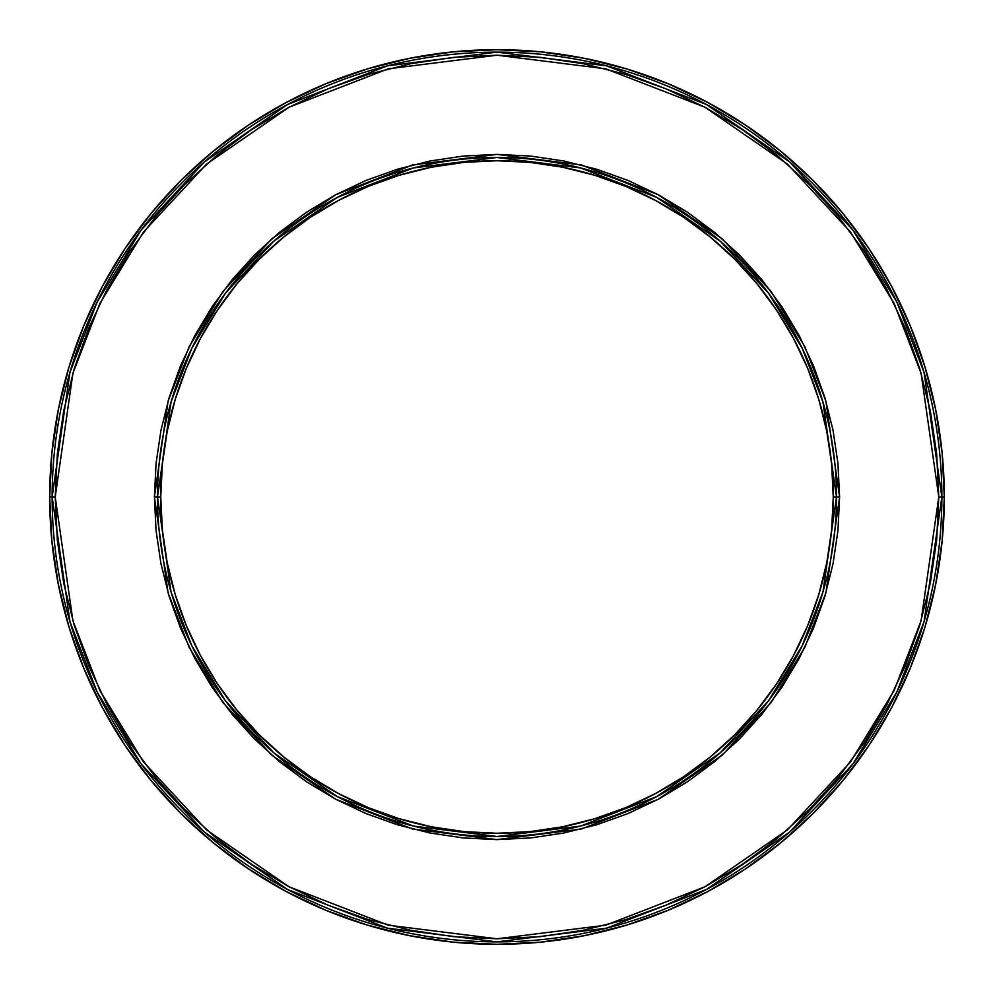 <?xml version="1.0" encoding="UTF-8"?>
<svg xmlns="http://www.w3.org/2000/svg" width="994" height="994" viewBox="0 0 994 994"><rect width="100%" height="100%" fill="white"/><g stroke="black" fill="none" stroke-linecap="round" stroke-linejoin="round"><path stroke-width="1.49" d="M941.865 497L924.072 372.439L896.874 302.064L852.889 230.086L789.509 161.823L706.349 104.469L606.502 65.828L497 52.135L387.498 65.828L287.651 104.469L204.491 161.823L141.111 230.086L97.126 302.064L69.928 372.439L52.135 497L55.217 497L72.897 373.297L99.897 303.406L143.571 231.937L206.516 164.147L289.105 107.19L388.256 68.81L497 55.217L605.744 68.81L704.895 107.19L787.484 164.147L850.429 231.937L894.103 303.406L921.103 373.297L938.783 497L944.3 497A447.3 447.3 0 0 0 497 49.7A447.3 447.3 0 0 0 49.7 497L52.135 497A444.865 444.865 0 0 1 497 52.135A444.865 444.865 0 0 1 941.865 497A444.865 444.865 0 0 1 497 941.865A444.865 444.865 0 0 1 52.135 497L49.7 497L51.85 540.848L58.298 584.261L68.959 626.841L83.745 668.179L102.519 707.852L125.082 745.512L151.237 780.762L180.709 813.291L213.238 842.763L248.488 868.918L286.148 891.481L325.821 910.255L367.159 925.041L409.739 935.702L453.152 942.15L497 944.3L540.848 942.15L584.261 935.702L626.841 925.041L668.179 910.255L707.852 891.481L745.512 868.918L780.762 842.763L813.291 813.291L842.763 780.762L868.918 745.512L891.481 707.852L910.255 668.179L925.041 626.841L935.702 584.261L942.15 540.848L944.3 497L942.15 453.152L935.702 409.739L925.041 367.159L910.255 325.821L891.481 286.148L868.918 248.488L842.763 213.238L813.291 180.709L780.762 151.237L745.512 125.082L707.852 102.519L668.179 83.745L626.841 68.959L584.261 58.298L540.848 51.85L497 49.7L453.152 51.85L409.739 58.298L367.159 68.959L325.821 83.745L286.148 102.519L248.488 125.082L213.238 151.237L180.709 180.709L151.237 213.238L125.082 248.488L102.519 286.148L83.745 325.821L68.959 367.159L58.298 409.739L51.85 453.152L49.7 497A447.3 447.3 0 0 0 497 944.3A447.3 447.3 0 0 0 944.3 497L938.783 497L936.659 453.699L930.297 410.808L919.761 368.762L905.149 327.933L886.611 288.745L864.32 251.557L838.501 216.742L809.389 184.611L777.258 155.499L742.443 129.68L705.255 107.389L666.067 88.851L625.238 74.239L583.192 63.703L540.301 57.341L497 55.217L453.699 57.341L410.808 63.703L368.762 74.239L327.933 88.851L288.745 107.389L251.557 129.68L216.742 155.499L184.611 184.611L155.499 216.742L129.68 251.557L107.389 288.745L88.851 327.933L74.239 368.762L63.703 410.808L57.341 453.699L55.217 497L57.341 540.301L63.703 583.192L74.239 625.238L88.851 666.067L107.389 705.255L129.68 742.443L155.499 777.258L184.611 809.389L216.742 838.501L251.557 864.32L288.745 886.611L327.933 905.149L368.762 919.761L410.808 930.297L453.699 936.659L497 938.783L540.301 936.659L583.192 930.297L625.238 919.761L666.067 905.149L705.255 886.611L742.443 864.32L777.258 838.501L809.389 809.389L838.501 777.258L864.32 742.443L886.611 705.255L905.149 666.067L919.761 625.238L930.297 583.192L936.659 540.301L938.783 497L921.103 620.703L894.103 690.594L850.429 762.063L787.484 829.853L704.895 886.81L605.744 925.19L497 938.783L388.256 925.19L289.105 886.81L206.516 829.853L143.571 762.063L99.897 690.594L72.897 620.703L55.217 497L52.135 497L69.928 621.561L97.126 691.936L141.111 763.914L204.491 832.177L287.651 889.531L387.498 928.172L497 941.865L606.502 928.172L706.349 889.531L789.509 832.177L852.889 763.914L896.874 691.936L924.072 621.561L941.865 497M839.595 497L825.89 401.079L804.941 346.881L771.071 291.441L722.265 238.883L658.214 194.712L581.328 164.954L497 154.405L412.672 164.954L335.786 194.712L271.735 238.883L222.929 291.441L189.059 346.881L168.11 401.079L154.405 497L157.487 497L171.067 401.936L191.83 348.223L225.389 293.292L273.76 241.207L337.227 197.433L413.429 167.936L497 157.487L580.571 167.936L656.773 197.433L720.24 241.207L768.611 293.292L802.17 348.223L822.933 401.936L836.513 497L839.595 497L837.942 530.585L833.009 563.834L824.834 596.45L813.514 628.109L799.139 658.5L781.856 687.326L761.826 714.338L739.25 739.25L714.338 761.826L687.326 781.856L658.5 799.139L628.109 813.514L596.45 824.834L563.834 833.009L530.585 837.942L497 839.595L463.415 837.942L430.166 833.009L397.55 824.834L365.891 813.514L335.5 799.139L306.674 781.856L279.662 761.826L254.75 739.25L232.174 714.338L212.144 687.326L194.861 658.5L180.486 628.109L169.166 596.45L160.991 563.834L156.058 530.585L154.405 497L156.058 463.415L160.991 430.166L169.166 397.55L180.486 365.891L194.861 335.5L212.144 306.674L232.174 279.662L254.75 254.75L279.662 232.174L306.674 212.144L335.5 194.861L365.891 180.486L397.55 169.166L430.166 160.991L463.415 156.058L497 154.405L530.585 156.058L563.834 160.991L596.45 169.166L628.109 180.486L658.5 194.861L687.326 212.144L714.338 232.174L739.25 254.75L761.826 279.662L781.856 306.674L799.139 335.5L813.514 365.891L824.834 397.55L833.009 430.166L837.942 463.415L839.595 497L836.513 497A339.513 339.513 0 0 1 497 836.513A339.513 339.513 0 0 1 157.487 497L160.742 497A336.258 336.258 0 0 0 497 833.258A336.258 336.258 0 0 0 833.258 497L836.513 497L833.258 497L831.63 529.964L826.797 562.604L818.77 594.611L807.662 625.673L793.547 655.506L776.587 683.81L756.931 710.312L734.765 734.765L710.312 756.931L683.81 776.587L655.506 793.547L625.673 807.662L594.611 818.77L562.604 826.797L529.964 831.63L497 833.258L464.036 831.63L431.396 826.797L399.389 818.77L368.327 807.662L338.494 793.547L310.19 776.587L283.688 756.931L259.235 734.765L237.069 710.312L217.413 683.81L200.453 655.506L186.338 625.673L175.23 594.611L167.203 562.604L162.37 529.964L160.742 497L162.37 464.036L167.203 431.396L175.23 399.389L186.338 368.327L200.453 338.494L217.413 310.19L237.069 283.688L259.235 259.235L283.688 237.069L310.19 217.413L338.494 200.453L368.327 186.338L399.389 175.23L431.396 167.203L464.036 162.37L497 160.742L529.964 162.37L562.604 167.203L594.611 175.23L625.673 186.338L655.506 200.453L683.81 217.413L710.312 237.069L734.765 259.235L756.931 283.688L776.587 310.19L793.547 338.494L807.662 368.327L818.77 399.389L826.797 431.396L831.63 464.036L833.258 497A336.258 336.258 0 0 0 497 160.742A336.258 336.258 0 0 0 160.742 497L157.487 497A339.513 339.513 0 0 1 497 157.487A339.513 339.513 0 0 1 836.513 497L822.933 592.064L802.17 645.777L768.611 700.708L720.24 752.793L656.773 796.567L580.571 826.064L497 836.513L413.429 826.064L337.227 796.567L273.76 752.793L225.389 700.708L191.83 645.777L171.067 592.064L157.487 497L154.405 497L168.11 592.921L189.059 647.119L222.929 702.559L271.735 755.117L335.786 799.288L412.672 829.046L497 839.595L581.328 829.046L658.214 799.288L722.265 755.117L771.071 702.559L804.941 647.119L825.89 592.921L839.595 497"/></g></svg>
